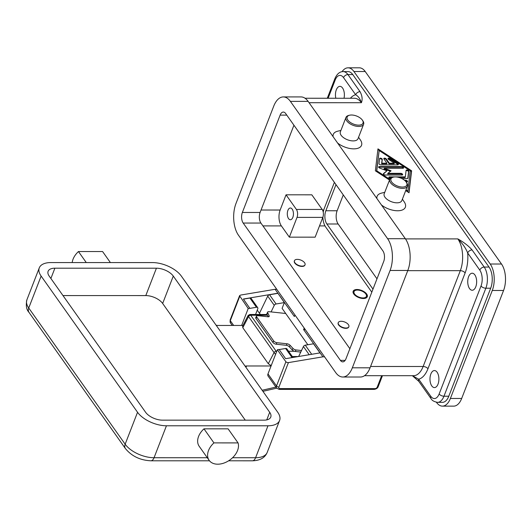 <?xml version="1.0" encoding="UTF-8"?>
<svg xmlns="http://www.w3.org/2000/svg" width="532" height="532" viewBox="0 0 532 532"><rect width="100%" height="100%" fill="white"/><g stroke="black" fill="none" stroke-linecap="round" stroke-linejoin="round"><path stroke-width="0.8" d="M354.578 294.01A6.623 3.358 -158.8 0 1 355.935 290.233A6.623 3.358 -158.8 0 1 365.856 294.01A6.623 3.358 -158.8 0 1 365.93 294.11A6.623 3.358 -158.8 0 1 362.937 297.947A6.623 3.358 -158.8 0 1 354.578 294.01M353.055 291.669A7.568 3.837 -158.8 0 1 355.03 290.452L355.935 290.233M353.773 294.01A7.568 3.837 -158.8 0 1 353.162 291.27A7.568 3.837 -158.8 0 1 359.266 289.747A7.568 3.837 -158.8 0 1 366.668 294.01A7.568 3.837 -158.8 0 1 367.273 296.75A7.568 3.837 -158.8 0 1 361.168 298.272A7.568 3.837 -158.8 0 1 353.773 294.01M366.368 294.768A7.568 3.837 -158.8 0 1 366.448 294.881A7.568 3.837 -158.8 0 1 367.087 297.109M315.144 237.166L289.355 237.159L281.388 225.907A11.352 5.952 90 0 1 280.145 210.027L286.043 194.812L311.832 194.818L322.192 209.448A5.679 2.973 90 0 1 322.811 217.388L315.144 237.166M371.808 292.168L325.697 227.038A13.247 6.943 90 0 1 322.897 217.156M348.799 326.854A5.679 2.873 -158.8 0 1 348.746 327.014A5.679 2.873 -158.8 0 1 344.164 328.158A5.679 2.873 -158.8 0 1 338.618 324.959A5.679 2.873 -158.8 0 1 338.159 322.904A5.679 2.873 -158.8 0 1 338.226 322.758M304.969 264.949A5.679 2.873 -158.8 0 1 304.916 265.102A5.679 2.873 -158.8 0 1 300.341 266.246A5.679 2.873 -158.8 0 1 294.788 263.047A5.679 2.873 -158.8 0 1 294.336 260.999A5.679 2.873 -158.8 0 1 294.402 260.846M294.908 262.748A5.679 2.873 -158.8 0 1 294.449 260.693A5.679 2.873 -158.8 0 1 299.031 259.55A5.679 2.873 -158.8 0 1 304.577 262.748A5.679 2.873 -158.8 0 1 305.036 264.796A5.679 2.873 -158.8 0 1 300.454 265.947A5.679 2.873 -158.8 0 1 294.908 262.748M348.407 324.653A5.679 2.873 21.2 0 0 342.861 321.454A5.679 2.873 21.2 0 0 338.279 322.605A5.679 2.873 21.2 0 0 338.738 324.653A5.679 2.873 21.2 0 0 344.284 327.852A5.679 2.873 21.2 0 0 348.866 326.708A5.679 2.873 21.2 0 0 348.407 324.653M323.243 212.215A13.247 6.943 90 0 1 324.247 208.511L334.389 182.363M372.985 289.122L326.881 223.992A9.463 4.954 90 0 1 325.843 210.758L335.985 184.617M342.029 71.7A18.919 9.915 90 0 1 348.048 67.817L359.333 67.817A18.919 9.915 90 0 1 365.225 71.527L501.496 264.012A18.919 9.915 90 0 1 503.565 290.479L461.676 398.468A18.919 9.915 90 0 1 453.703 406.135L442.424 406.135A18.919 9.915 90 0 1 436.526 402.418L436.4 402.245M343.273 194.912L337.122 210.765A9.463 4.954 -90 0 0 338.159 223.999L376.982 278.828M348.048 67.817A18.919 9.915 90 0 1 353.946 71.527L490.211 264.012A18.919 9.915 90 0 1 492.28 290.479L450.391 398.468A18.919 9.915 90 0 1 442.424 406.135M352.763 74.566L347.928 74.566A15.135 7.933 -90 0 0 343.213 71.601L348.048 71.601A15.135 7.933 90 0 1 352.763 74.566L489.034 267.051A15.135 7.933 90 0 1 490.69 288.224L448.802 396.214A15.135 7.933 90 0 1 442.424 402.352L437.59 402.352A15.135 7.933 -90 0 0 443.967 396.214L485.849 288.224A15.135 7.933 -90 0 0 484.2 267.051L472.084 249.94A3.784 2.594 144.7 0 0 469.457 250.831A3.784 2.594 144.7 0 0 467.681 252.979L479.791 270.096A11.352 5.952 90 0 1 481.034 285.97L439.146 393.966A11.352 5.952 90 0 1 430.827 396.333L418.711 379.223A3.784 2.594 144.7 0 0 418.824 381.377A3.784 2.594 144.7 0 0 418.844 381.411A3.784 2.594 144.7 0 0 418.87 381.444M333.099 136.664A15.135 7.667 -158.8 0 1 337.62 131.218L340.926 130.413M360.304 139.85A15.135 7.667 -158.8 0 1 360.463 140.076A15.135 7.667 -158.8 0 1 355.855 148.727A15.135 7.667 -158.8 0 1 337.607 143.035M376.922 198.569A15.135 7.667 -158.8 0 1 381.451 193.129L384.749 192.325M404.134 201.761A15.135 7.667 -158.8 0 1 404.287 201.987A15.135 7.667 -158.8 0 1 399.685 210.639A15.135 7.667 -158.8 0 1 381.437 204.94M389.517 180.029L375.366 170.805L377.959 148.86L411.628 170.812L409.042 192.757L405.717 190.589M362.844 120.837A9.463 4.795 -158.8 0 1 362.944 120.977A9.463 4.795 -158.8 0 1 363.609 124.255L358.003 138.706A9.463 4.795 -158.8 0 1 350.369 140.614A9.463 4.795 -158.8 0 1 341.125 135.288A9.463 4.795 -158.8 0 1 340.36 131.863L345.966 117.412A9.463 4.795 -158.8 0 1 348.666 115.444L349.577 115.218A8.512 4.316 -158.8 0 1 362.332 120.079A8.512 4.316 -158.8 0 1 362.418 120.205A8.512 4.316 -158.8 0 1 358.575 125.14A8.512 4.316 -158.8 0 1 347.828 120.072A8.512 4.316 -158.8 0 1 349.577 115.218M363.609 124.255A9.463 4.795 -158.8 0 1 355.974 126.164A9.463 4.795 -158.8 0 1 346.724 120.837A9.463 4.795 -158.8 0 1 345.966 117.412M393.401 177.129A8.512 4.316 21.2 0 0 391.658 181.984A8.512 4.316 21.2 0 0 402.405 187.051A8.512 4.316 21.2 0 0 406.248 182.117A8.512 4.316 21.2 0 0 406.162 181.984A8.512 4.316 21.2 0 0 393.401 177.129L392.496 177.349A9.463 4.795 21.2 0 0 389.796 179.324L384.19 193.774A9.463 4.795 21.2 0 0 384.949 197.192A9.463 4.795 21.2 0 0 394.199 202.526A9.463 4.795 21.2 0 0 401.833 200.617L407.432 186.167A9.463 4.795 21.2 0 0 406.767 182.888A9.463 4.795 21.2 0 0 406.674 182.749M406.002 189.864L407.844 191.068L410.238 170.812L379.156 150.549L376.762 170.805L389.803 179.304A9.463 4.795 21.2 0 0 390.555 182.749A9.463 4.795 21.2 0 0 399.805 188.075A9.463 4.795 21.2 0 0 407.432 186.167M468.612 276.667A8.512 4.462 90 0 1 472.197 273.215A8.512 4.462 90 0 1 476.18 277.897A8.512 4.462 90 0 1 475.781 286.795A8.512 4.462 90 0 1 472.197 290.246A8.512 4.462 90 0 1 468.213 285.558A8.512 4.462 90 0 1 468.612 276.667M335.818 98.254A8.512 4.462 90 0 1 336.33 89.808A8.512 4.462 90 0 1 339.915 86.357A8.512 4.462 90 0 1 344.011 98.254M430.853 374.009A8.512 4.462 90 0 1 434.438 370.558A8.512 4.462 90 0 1 438.421 375.24A8.512 4.462 90 0 1 438.022 384.137A8.512 4.462 90 0 1 434.438 387.589A8.512 4.462 90 0 1 430.454 382.907A8.512 4.462 90 0 1 430.853 374.009M350.402 98.254A26.494 13.879 -90 0 1 355.642 94.723A3.784 2.594 -35.3 0 1 357.418 92.568A3.784 2.594 -35.3 0 1 360.044 91.677L347.928 74.566A3.784 2.594 144.7 0 0 345.308 75.458A3.784 2.594 144.7 0 0 343.526 77.612L355.642 94.723C358.176 96.126 360.098 98.786 361.408 102.709C362.678 99.404 362.226 95.727 360.044 91.677M472.084 249.94C468.532 245.89 463.784 242.22 457.826 238.908C462.508 243.45 465.793 248.145 467.681 252.979A26.494 13.879 -90 0 1 465.128 272.923L427.961 368.743A26.494 13.879 -90 0 1 418.711 379.223L412.426 375.692M293.937 125.22L260.095 212.474A7.568 3.963 -90 0 0 260.919 223.061L349.876 348.706M340.413 360.383L243.191 223.054A7.568 3.963 90 0 1 242.366 212.468L280.125 115.125A7.568 3.963 90 0 1 283.31 112.059A7.568 3.963 90 0 1 285.671 113.542L382.887 250.871A7.568 3.963 90 0 1 383.718 261.458L345.96 358.801A7.568 3.963 90 0 1 342.774 361.866A7.568 3.963 90 0 1 340.413 360.383L345.128 360.383M238.476 235.224A22.71 11.897 90 0 1 235.989 203.463L273.747 106.121A22.71 11.897 90 0 1 283.31 96.924A22.71 11.897 90 0 1 290.392 101.373L387.609 238.702A22.71 11.897 90 0 1 390.089 270.462L352.337 367.805A22.71 11.897 90 0 1 342.768 377.008A22.71 11.897 90 0 1 335.692 372.553L238.476 235.224M283.31 96.924L301.039 96.924A22.71 11.897 90 0 1 308.114 101.379L405.337 238.708A22.71 11.897 90 0 1 407.818 270.462L370.066 367.812A22.71 11.897 90 0 1 360.497 377.008L342.768 377.008M408.889 192.657L411.396 171.417L377.88 149.565M379.156 150.549L376.53 171.41L389.564 179.916M405.763 190.476L407.605 191.673L407.844 191.068M411.628 170.812L411.396 171.417M376.762 170.805L376.53 171.41M397.683 164.9L380.952 164.893A1.416 0.718 -158.8 0 1 379.01 163.63L379.609 158.563A1.416 0.718 -158.8 0 1 379.629 158.476A1.416 0.718 -158.8 0 1 381.125 158.283A1.416 0.718 -158.8 0 1 382.295 159.407L381.85 163.211L386.91 163.211L383.924 158.988A1.416 0.718 -158.8 0 1 383.811 158.476A1.416 0.718 -158.8 0 1 384.955 158.19A1.416 0.718 -158.8 0 1 386.345 158.988L389.331 163.211L394.392 163.211L388.566 159.407A1.416 0.718 -158.8 0 1 387.994 158.476A1.416 0.718 -158.8 0 1 390.062 158.569L397.836 163.63A1.416 0.718 -158.8 0 1 398.408 164.568A1.416 0.718 -158.8 0 1 397.683 164.9M404.506 180.262L405.63 180.262A1.416 0.718 -158.8 0 1 407.047 180.734A1.416 0.718 -158.8 0 1 407.552 181.618A1.416 0.718 -158.8 0 1 406.827 181.951L406.135 181.951M390.302 178.519A1.416 0.718 -158.8 0 1 388.852 177.216A1.416 0.718 -158.8 0 1 389.577 176.883L405.331 176.883L406.102 170.386A1.416 0.718 -158.8 0 1 406.122 170.293A1.416 0.718 -158.8 0 1 407.618 170.107A1.416 0.718 -158.8 0 1 408.789 171.231L407.971 178.154A1.416 0.718 -158.8 0 1 407.951 178.247A1.416 0.718 -158.8 0 1 407.226 178.572L401.853 178.572M384.284 168.272L391.08 170.805L387.868 173.339L400.729 173.339A1.416 0.718 -158.8 0 1 402.145 173.811A1.416 0.718 -158.8 0 1 402.651 174.696A1.416 0.718 -158.8 0 1 401.926 175.028L385.334 175.028A1.416 0.718 -158.8 0 1 383.918 174.556A1.416 0.718 -158.8 0 1 383.412 173.671A1.416 0.718 -158.8 0 1 383.545 173.499L386.964 170.805L379.728 168.112A1.416 0.718 -158.8 0 1 378.631 166.915A1.416 0.718 -158.8 0 1 379.356 166.583L401.667 166.589A1.416 0.718 -158.8 0 1 403.083 167.055A1.416 0.718 -158.8 0 1 403.589 167.946A1.416 0.718 -158.8 0 1 402.864 168.278L384.284 168.272L384.044 168.883L390.481 171.277M387.868 173.339L387.635 173.944L400.496 173.951A1.416 0.718 21.2 0 1 402.392 174.948M403.329 168.192A1.416 0.718 21.2 0 0 401.434 167.194L379.123 167.194A1.416 0.718 21.2 0 0 378.658 167.274M386.964 170.805L383.432 174.011M392.004 177.495L389.344 177.495A1.416 0.718 21.2 0 0 388.879 177.575M407.771 178.446L408.556 171.836A1.416 0.718 21.2 0 0 407.618 170.812A1.416 0.718 21.2 0 0 406.062 170.699M405.331 176.883L405.098 177.495L399.08 177.495M407.293 181.871A1.416 0.718 21.2 0 0 405.397 180.873L405.191 180.873M398.149 164.814A1.416 0.718 21.2 0 0 397.597 164.242L389.83 159.174A1.416 0.718 21.2 0 0 388.021 158.835M394.392 163.211L394.159 163.816L389.092 163.816L386.106 159.593A1.416 0.718 21.2 0 0 383.838 158.835M386.91 163.211L386.678 163.816L381.61 163.816L382.062 160.019A1.416 0.718 21.2 0 0 381.125 158.988A1.416 0.718 21.2 0 0 379.569 158.882M381.85 163.211L381.61 163.816M389.331 163.211L389.092 163.816M289.355 237.159L297.022 217.388A5.679 2.973 -90 0 0 296.404 209.448L286.043 194.812M287.898 210.386A5.865 3.072 90 0 1 290.372 208.005A5.865 3.072 90 0 1 293.112 211.237A5.865 3.072 90 0 1 292.839 217.362A5.865 3.072 90 0 1 290.372 219.743A5.865 3.072 90 0 1 287.626 216.511A5.865 3.072 90 0 1 287.898 210.386M294.954 315.011L294.369 316.527L277.87 293.225L275.084 289.288L276.746 289.288M275.084 289.288L240.604 295.074L239.619 295.612L230.143 319.991A1.895 0.958 -158.8 0 1 230.203 319.878M324.56 356.826L322.897 356.826L320.104 352.882L303.612 329.581L304.198 328.064M303.612 329.581L305.275 329.581M381.657 375.685L377.235 387.103A1.895 1.297 -35.3 0 1 375.033 388.619L279.945 388.606A1.895 1.297 -35.3 0 1 278.921 387.09L288.417 362.611L322.897 356.826M288.417 362.611L286.961 362.492L285.897 361.78L277.365 349.73L267.988 373.916A3.784 2.594 144.7 0 0 268.121 376.104L276.647 388.147L279.147 389.377A1.895 0.991 90 0 0 279.293 389.358A1.895 0.991 90 0 0 279.945 388.606M241.641 325.451L248.205 308.533L239.546 295.745M320.104 352.882L285.624 358.674L279.094 349.444L277.365 349.73M255.56 314.492L257.781 308.773A1.895 1.297 144.7 0 0 257.714 307.682A1.895 1.297 144.7 0 0 256.444 307.277L249.874 308.38L243.39 299.017L277.87 293.225L284.354 302.595L276.095 303.985A1.895 1.297 144.7 0 0 274.259 305.341L271.101 311.912M248.205 308.533L249.927 308.247M307.842 344.743L282.106 308.387L284.354 302.595M319.971 352.909L313.521 343.792L305.262 345.182A1.895 1.297 -35.3 0 0 303.426 346.545L298.645 356.487M279.174 349.557L285.611 348.48A1.895 1.297 -35.3 0 1 286.881 348.879L292.946 357.444M243.47 299.13L249.914 298.046A1.895 1.297 -35.3 0 1 251.177 298.452L257.714 307.682M259.47 313.288L267.729 296.111A1.895 1.297 -35.3 0 1 269.558 294.755L277.817 293.365M273.648 340.886L272.883 342.395A2.647 1.184 26.7 0 0 274.306 343.579A2.647 1.184 26.7 0 0 276.155 344.204L276.913 342.694A2.647 1.184 -153.3 0 1 275.064 342.069A2.647 1.184 -153.3 0 1 273.648 340.886L256.75 317.019A2.647 1.184 -153.3 0 1 256.537 316.061A2.647 1.184 -153.3 0 1 256.597 315.975A2.647 1.184 -153.3 0 1 257.787 315.675L267.942 316.773A2.647 1.184 26.7 0 0 269.066 316.553A2.647 1.184 26.7 0 0 269.192 316.387A2.647 1.184 26.7 0 0 269.145 315.702L267.729 312.756A2.647 1.184 -153.3 0 1 267.676 312.065A2.647 1.184 -153.3 0 1 267.809 311.898A2.647 1.184 -153.3 0 1 268.926 311.679L285.717 313.488M276.913 342.694L287.067 343.785L286.309 345.301A2.647 1.184 -153.3 0 1 287.952 345.82A2.647 1.184 -153.3 0 1 289.348 346.831L292.221 349.936A2.647 1.184 26.7 0 0 293.617 350.947A2.647 1.184 26.7 0 0 295.26 351.466L296.025 349.95A2.647 1.184 -153.3 0 1 294.376 349.431A2.647 1.184 -153.3 0 1 292.979 348.42L290.113 345.321A2.647 1.184 26.7 0 0 288.716 344.304A2.647 1.184 26.7 0 0 287.067 343.785M296.025 349.95L301.504 350.541M267.044 313.415A2.647 1.184 26.7 0 0 266.918 313.574A2.647 1.184 26.7 0 0 266.971 314.266L268.181 316.786M286.309 345.301L276.155 344.204M300.773 352.058L295.26 351.466M255.832 317.484A2.647 1.184 26.7 0 0 255.779 317.571A2.647 1.184 26.7 0 0 255.992 318.535L256.75 317.019M272.883 342.395L255.992 318.535M245.97 367.393L246.522 365.969L271.067 365.976M242.625 326.109L242.798 327.705L268.301 363.722L271.2 365.637M216.078 325.172A3.784 1.915 21.2 0 0 217.834 325.451L242.951 325.451M246.522 365.969A3.784 1.915 21.2 0 0 245.166 366.249M181.332 276.088A22.71 11.505 21.2 0 0 152.431 262.575L50.899 262.562A22.71 11.505 21.2 0 0 39.288 267.862A22.71 11.505 21.2 0 0 41.124 276.068L137.542 412.273A22.71 11.505 21.2 0 0 166.443 425.78L267.982 425.793A22.71 11.505 21.2 0 0 279.586 420.499A22.71 11.505 21.2 0 0 277.757 412.287L181.332 276.088M86.27 262.569L78.463 251.543A17.031 11.657 144.7 0 0 72.206 262.569M110.39 262.575L102.583 251.543L78.463 251.543M276.554 351.838L276.188 351.253A1.895 1.297 144.7 0 0 274.066 352.59L275.576 354.359M276.78 351.253L276.188 351.253L250.685 315.23L249.774 314.492L248.098 315.516L248.57 316.567A1.895 1.297 -35.3 0 1 250.685 315.23L267.43 315.23M248.131 315.476L242.539 326.242M209.143 460.346L199.181 446.275A17.031 11.657 -35.3 0 1 198.07 444.04A17.031 11.657 -35.3 0 1 203.975 428.832L228.095 428.832L238.057 442.903L213.93 442.897A17.031 11.657 144.7 0 0 208.032 458.112A17.031 11.657 144.7 0 0 209.143 460.346A17.031 11.657 144.7 0 0 228.261 461.018A17.031 11.657 144.7 0 0 238.057 442.903M203.975 428.832L213.93 442.897M54.882 268.195L156.415 268.208A13.247 6.71 -158.8 0 1 173.279 276.088L269.697 412.287A13.247 6.71 -158.8 0 1 270.768 417.075A13.247 6.71 -158.8 0 1 263.998 420.167L162.46 420.154A13.247 6.71 -158.8 0 1 145.602 412.273L49.177 276.068A13.247 6.71 -158.8 0 1 48.113 271.28A13.247 6.71 -158.8 0 1 54.882 268.195L50.892 278.489M245.272 420.167L162.659 303.466A13.247 6.71 21.2 0 0 145.795 295.586L62.982 295.573M260.328 314.492L257.249 310.143M281.388 225.907L262.934 225.9M324.999 225.907L319.506 225.907M461.676 398.468L450.391 398.468M503.565 290.479L492.28 290.479M501.496 264.012L490.211 264.012M365.225 71.527L353.946 71.527M337.122 210.765L325.843 210.758M338.159 223.999L326.881 223.992M465.128 272.923A3.784 1.915 21.2 0 0 463.059 271.327A3.784 1.915 21.2 0 0 460.313 270.668A22.71 11.897 90 0 0 457.826 238.908L405.477 238.901M489.034 267.051L484.2 267.051A3.784 2.594 144.7 0 0 481.573 267.942A3.784 2.594 144.7 0 0 479.791 270.096M305.042 98.247L354.332 98.254A22.71 11.897 90 0 1 361.408 102.709L309.052 102.703M280.145 210.027L261.046 210.02M323.742 210.034L322.538 210.034M448.802 396.214L443.967 396.214A3.784 1.915 21.2 0 1 441.221 395.555A3.784 1.915 21.2 0 1 439.146 393.966M427.961 368.743A3.784 1.915 21.2 0 0 425.893 367.153A3.784 1.915 21.2 0 0 423.146 366.495L460.313 270.668L407.745 270.662M364.5 375.685L413.577 375.692A22.71 11.897 90 0 0 423.146 366.495L370.578 366.488M328.118 98.247L335.207 79.98A11.352 5.952 90 0 1 343.526 77.612M335.02 78.39A3.784 1.915 21.2 0 0 334.901 78.616A3.784 1.915 21.2 0 0 335.207 79.98M490.69 288.224L485.849 288.224A3.784 1.915 -158.8 0 1 483.109 287.566A3.784 1.915 -158.8 0 1 481.034 285.97M430.827 396.333A3.784 2.594 144.7 0 0 430.94 398.488A3.784 2.594 144.7 0 0 430.96 398.521L418.85 381.411L412.347 375.692M260.919 223.061L243.191 223.054M370.066 367.812L352.337 367.805M407.818 270.462L390.089 270.462M405.337 238.708L387.609 238.702M308.114 101.379L290.392 101.373M286.788 115.125L280.125 115.125M260.095 212.474L242.366 212.468M400.729 173.339L400.496 173.951M383.545 173.499L383.392 173.884M379.356 166.583L379.123 167.194M401.667 166.589L401.434 167.194M389.577 176.883L389.344 177.495M408.789 171.231L408.556 171.836M405.63 180.262L405.397 180.873M382.295 159.407L382.062 160.019M386.345 158.988L386.106 159.593M390.062 158.569L389.83 159.174M397.836 163.63L397.597 164.242M296.404 209.448L322.192 209.448M297.022 217.388L322.811 217.388M374.089 389.364A1.895 0.991 -90 0 0 374.235 389.384A1.895 0.991 -90 0 0 374.382 389.364A1.895 0.991 -90 0 0 375.033 388.619M378.232 386.538A1.895 0.958 -158.8 0 1 378.199 386.658A1.895 0.958 -158.8 0 1 378.139 386.771A1.895 0.958 -158.8 0 1 377.235 387.103M278.921 387.09A1.895 0.958 -158.8 0 1 277.551 386.757A1.895 0.958 -158.8 0 1 276.514 385.959A3.784 2.594 144.7 0 0 276.647 388.147M285.897 361.78L276.514 385.959L267.988 373.916M233.674 325.451L230.296 320.676A1.895 0.958 -158.8 0 1 230.143 319.991L230.429 322.864A3.784 2.594 -35.3 0 1 230.296 320.676L239.673 296.49M256.444 307.277L249.914 298.046M274.259 305.341L267.729 296.111M276.095 303.985L269.558 294.755M311.712 354.292L305.262 345.182M309.212 354.711L303.426 346.545M292.061 357.59L285.611 348.48M289.348 346.831L290.113 345.321M292.979 348.42L292.221 349.936M269.145 315.702L268.607 316.759M266.971 314.266L267.729 312.756M275.895 387.09L262.156 390.249M292.307 356.546L298.292 356.546M29.054 312.457A7.568 5.18 -35.3 0 1 29.001 312.384A7.568 5.18 -35.3 0 1 28.954 312.311A7.568 5.18 -35.3 0 1 28.735 308.008A22.71 11.505 -158.8 0 1 26.899 299.802C25.702 305.461 26.401 309.657 29.001 312.384L125.426 448.589A7.568 5.18 -35.3 0 1 125.372 448.516A7.568 5.18 -35.3 0 1 125.153 444.213L28.735 308.008L41.124 276.068M267.982 425.793L255.593 457.733A7.568 3.963 90 0 1 252.986 460.719A7.568 3.963 90 0 1 252.401 460.805C260.015 460.586 264.943 457.799 267.197 452.439A22.71 11.505 -158.8 0 1 255.593 457.733L232.564 457.733M209.488 460.798L150.869 460.792A7.568 3.963 -90 0 0 151.454 460.705A7.568 3.963 -90 0 0 154.054 457.726A22.71 11.505 -158.8 0 1 125.153 444.213L137.542 412.273M207.294 457.733L154.054 457.726L166.443 425.78M242.798 327.705L248.57 316.567L274.066 352.59L268.301 363.722M300.387 352.869A3.784 1.982 -90 0 0 300.121 351.984M294.349 351.253L288.557 351.253M173.279 276.088L162.659 303.466M156.415 268.208L145.795 295.586M269.697 412.287L266.751 419.894M360.463 140.076L358.568 137.256M362.944 120.977L362.418 120.205M402.392 199.168L404.287 201.987M406.248 182.117L406.767 182.888M327.286 98.247L334.901 78.616C336.995 73.895 339.768 71.554 343.213 71.601M430.96 398.521C431.957 400.51 434.165 401.78 437.59 402.352M382.455 375.685L378.199 386.658C377.707 388.081 376.383 388.992 374.235 389.384L279.147 389.377M232.265 325.451L230.429 322.864M267.676 312.065L266.918 313.574M256.537 316.061L255.779 317.571M365.93 294.11L366.448 294.881M276.667 388.174L262.928 391.339M228.614 460.798L252.401 460.805M150.869 460.792C140.222 460.286 131.743 456.223 125.426 448.589M267.077 314.492L249.787 314.492M39.288 267.862L26.899 299.802M279.586 420.499L267.197 452.439"/></g></svg>
